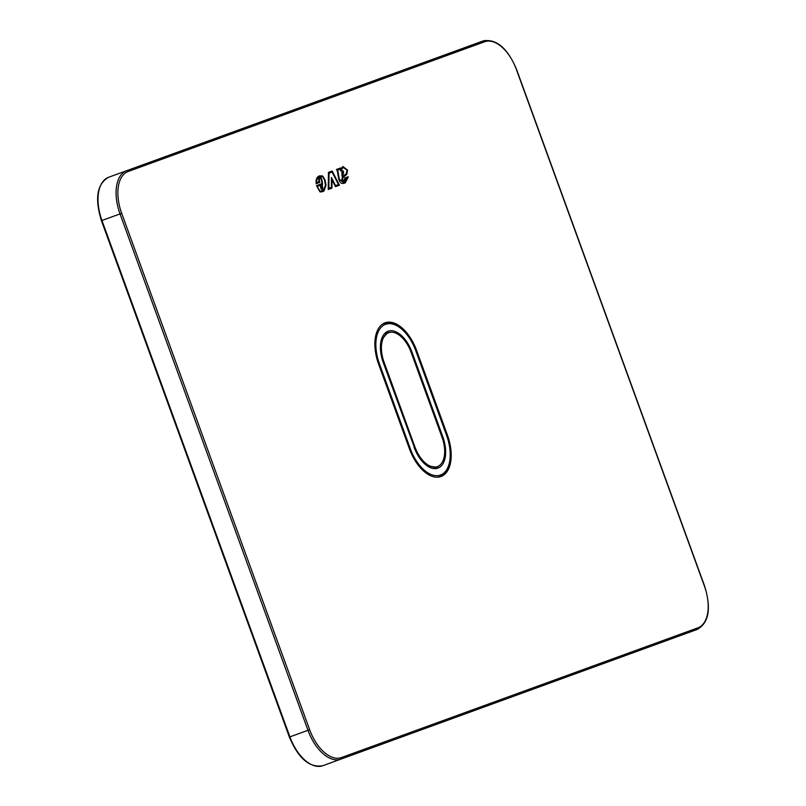 <?xml version="1.0" encoding="UTF-8"?>
<svg xmlns="http://www.w3.org/2000/svg" width="806" height="806" viewBox="0 0 806 806"><rect width="100%" height="100%" fill="white"/><g stroke="black" fill="none" stroke-linecap="round" stroke-linejoin="round"><path stroke-width="1.21" d="M289.576 737.006L289.918 736.875A38.335 21.077 70 0 0 322.833 765.7L340.888 759.131A1.28 1.068 -110 0 0 341.452 757.559A37.066 20.372 70 0 1 309.635 729.702L307.973 730.307A38.335 21.077 70 0 0 340.888 759.131L697.351 629.385A1.28 1.068 -110 0 0 697.915 627.824L341.452 757.559M679.287 635.964L697.351 629.385C709.008 622.695 711.416 608.218 704.575 585.952L516.626 69.558C507.558 48.108 496.405 38.567 483.167 40.935A1.28 1.068 70 0 1 484.608 41.771A37.066 20.372 70 0 1 516.424 69.628L704.384 586.022A37.066 20.372 70 0 1 697.915 627.824M101.616 220.612L101.959 220.481A38.335 21.077 70 0 1 108.649 177.249L483.167 40.935M378.649 364.241A36.744 20.2 70 0 1 385.056 322.803A36.744 20.2 70 0 1 416.601 350.429L447.421 435.089A36.744 20.2 70 0 1 441.003 476.527A36.744 20.2 70 0 1 409.458 448.902L378.649 364.241L379.475 363.939A35.142 19.314 70 0 1 385.6 324.304A35.142 19.314 70 0 1 415.775 350.731L446.595 435.391A35.142 19.314 70 0 1 440.459 475.026A35.142 19.314 70 0 1 410.284 448.61L379.475 363.939M343.547 183.325C341.401 183.99 339.789 182.549 338.711 179.003L337.603 172.544A7.506 4.131 70 0 0 337.432 171.668A4.141 2.277 70 0 0 337.16 170.741A1.793 0.987 70 0 0 336.878 170.167A2.499 1.38 70 0 0 336.636 169.834L340.575 167.97L340.747 168.968L342.862 166.51L347.547 170.066L346.802 174.338L342.923 177.642L342.439 179.355A1.008 0.554 70 0 0 343.124 180.343L344.051 180.524L343.114 180.343L344.706 179.516A2.72 1.491 70 0 0 344.625 178.066L348.273 176.736L345.26 182.962L343.547 183.325M322.823 191.485A53.7 29.52 70 0 1 322.329 191.657A20.593 11.324 70 0 1 320.959 191.949A5.43 2.982 70 0 1 319.952 191.808L316.476 185.662L321.957 183.667L321.453 180.272A1.733 0.957 70 0 0 320.536 178.519A1.511 0.836 70 0 0 320.194 178.378A1.541 0.846 70 0 0 319.922 178.398A1.541 0.846 70 0 0 319.851 178.428A2.539 1.4 70 0 0 319.579 178.731A2.237 1.229 70 0 0 319.388 179.123A1.995 1.098 70 0 0 319.337 179.637L319.7 182.438L316.184 183.728L316.043 180.494L317.02 177.763A12.09 6.649 70 0 1 317.614 176.998A11.878 6.529 70 0 1 318.239 176.433L322.118 175.889A5.048 2.771 70 0 1 322.904 176.232L324.999 179.849L326.047 185.199L323.982 191.012A53.7 29.52 70 0 1 322.823 191.485A53.7 29.52 70 0 0 323.972 191.012L326.037 185.199L324.999 179.849M328.465 172.383L332.183 171.033L339.437 185.229L335.508 186.66L339.427 185.229L332.173 171.033L328.465 172.383L328.233 189.47L331.981 188.1L331.991 179.849L335.508 186.66M343.134 181.199L344.384 181.421L345.28 180.04A3.677 2.015 70 0 0 345.311 178.831L347.92 177.884L344.918 182.065L343.275 182.408L339.296 179.234L338.177 172.655A8.473 4.655 70 0 0 337.986 171.678A5.098 2.801 70 0 0 337.654 170.55A2.761 1.511 70 0 0 337.472 170.126L340.223 169.119L340.505 170.832L343.185 167.416L347.023 170.147L346.338 173.532L342.459 176.846L341.885 179.335A1.965 1.078 70 0 0 342.379 180.473A2.277 1.249 70 0 0 343.134 181.199M344.918 182.065L343.245 182.418L339.286 179.244L338.167 172.655A8.473 4.655 70 0 0 337.976 171.688A5.098 2.801 70 0 0 337.643 170.56A2.761 1.511 70 0 0 337.462 170.126L337.472 170.126M342.127 170.771A3.143 1.723 70 0 0 341.845 171.063L342.036 176.161A45.73 25.137 70 0 0 343.064 174.479L343.598 172.272A2.65 1.451 70 0 0 343.366 171.507L343.024 170.872A1.088 0.605 70 0 0 342.701 170.671A1.703 0.937 70 0 0 342.369 170.65A2.186 1.199 70 0 0 342.318 170.66A2.186 1.199 70 0 0 342.127 170.771M343.034 172.212A1.693 0.927 70 0 0 342.882 171.718L342.681 171.557A1.219 0.675 70 0 0 342.651 171.567A1.219 0.675 70 0 0 342.54 171.628L342.52 171.638A2.186 1.199 70 0 0 342.328 171.839L342.318 174.167A44.773 24.613 70 0 0 342.55 173.743L343.034 172.212M331.397 177.532L335.578 185.612L338.49 184.554L332.112 172.071L329.039 173.189L328.848 188.221L331.387 187.304L331.397 177.532M322.481 190.589L322.491 190.589A52.743 28.996 70 0 0 322.491 190.589A52.743 28.996 70 0 1 321.997 190.76L322.007 190.75A19.636 10.79 70 0 1 320.697 191.042L320.707 191.032A4.473 2.458 70 0 1 319.861 190.921L317.161 186.438L319.861 190.921A4.473 2.458 70 0 0 320.697 191.032A19.636 10.79 70 0 0 322.007 190.75A52.743 28.996 70 0 0 322.491 190.589A52.743 28.996 70 0 0 323.629 190.115L325.483 185.118L324.435 179.778L322.884 177.078A4.09 2.247 70 0 0 322.259 176.796L318.642 177.3A10.921 6.005 70 0 0 318.068 177.814L318.058 177.814A11.133 6.116 70 0 0 317.514 178.519L316.627 180.947L317.514 178.529A11.133 6.116 70 0 1 318.048 177.824L318.058 177.814A10.921 6.005 70 0 1 318.632 177.3L319.599 176.776M317.171 186.428L322.632 184.443L322.027 180.423A2.7 1.481 70 0 0 320.617 177.723L320.576 177.693A2.468 1.36 70 0 0 320.012 177.461A2.499 1.37 70 0 0 319.599 177.491A2.499 1.37 70 0 0 319.478 177.552L319.448 177.562A3.506 1.924 70 0 0 319.075 177.975A3.194 1.753 70 0 0 318.833 178.499L318.823 178.549A2.952 1.622 70 0 0 318.743 179.325L319.025 181.672L316.667 182.529L316.637 180.937M322.249 189.43A1.753 0.967 70 0 0 322.299 189.41A1.753 0.957 70 0 0 322.561 189.128A2.055 1.128 70 0 0 322.712 187.778L322.289 185.521L320.496 186.166L320.697 187.879A2.045 1.128 70 0 0 320.919 188.453A1.662 0.917 70 0 0 321.231 188.967A1.753 0.967 70 0 0 322.259 189.43A1.753 0.967 70 0 0 322.309 189.4A1.753 0.957 70 0 0 322.571 189.128L322.571 189.128A2.055 1.128 70 0 0 322.702 187.788L322.279 185.521L320.496 186.166M321.151 186.952L321.262 187.919A1.088 0.594 70 0 0 321.342 188.12L322.057 188.392A1.098 0.605 70 0 0 322.138 187.687L321.947 186.66L321.151 186.952L321.262 187.919A1.088 0.594 70 0 0 321.332 188.12L321.926 188.533M344.625 178.066L348.263 176.736L345.25 182.962M343.124 180.343L343.114 180.343A1.32 0.725 70 0 1 342.681 179.94L342.691 179.94A1.008 0.554 70 0 1 342.429 179.365L342.439 179.355M342.862 166.51L347.537 170.066L346.792 174.338L342.913 177.642L342.429 179.365M340.747 168.968L340.565 167.98L336.354 169.512M343.175 167.416L340.505 170.822M344.374 181.421L345.27 180.05A3.677 2.015 70 0 0 345.3 178.841L345.3 178.841M342.026 176.151A45.73 25.137 70 0 0 343.054 174.479L343.588 172.272A2.65 1.451 70 0 0 343.356 171.507L343.013 170.872A1.088 0.605 70 0 0 342.691 170.671L342.701 170.671A1.703 0.937 70 0 0 342.359 170.65L342.369 170.65A2.186 1.199 70 0 0 342.318 170.66M342.318 174.167L342.328 171.839M319.287 175.869L322.108 175.899A5.048 2.771 70 0 1 322.894 176.232L324.989 179.849M319.337 180.111L319.69 182.448L316.184 183.728M319.911 178.398L319.922 178.398A1.541 0.846 70 0 0 319.911 178.398A1.541 0.846 70 0 0 319.841 178.438L319.851 178.428A2.539 1.4 70 0 0 319.569 178.731L319.579 178.731A2.237 1.229 70 0 0 319.377 179.123L319.388 179.123A1.995 1.098 70 0 0 319.327 179.647L319.327 180.121M316.476 185.662L321.947 183.677M322.622 184.453L322.017 180.423A2.7 1.481 70 0 0 320.607 177.723L320.617 177.723M320.576 177.693L320.607 177.723A2.468 1.36 70 0 0 320.002 177.461A2.499 1.37 70 0 0 319.589 177.491M316.667 182.529L316.637 180.917M328.233 189.47L331.971 188.11L331.981 179.849M328.848 188.221L329.039 173.189M335.578 185.612L331.397 177.562M414.909 446.927A26.195 14.397 70 0 0 437.396 466.614A26.195 14.397 70 0 0 441.97 437.074L411.161 352.403A26.195 14.397 70 0 0 388.663 332.717A26.195 14.397 70 0 0 384.089 362.257L414.909 446.927L414.083 447.229A27.797 15.284 70 0 0 437.95 468.115A27.797 15.284 70 0 0 442.796 436.771L441.97 437.074M442.434 55.765L484.96 40.431M439.069 465.777A26.517 14.579 70 0 1 436.509 467.279L427.915 465.828C422.233 462.231 417.689 456.015 414.284 447.149L383.263 362.559A27.797 15.284 70 0 1 388.119 331.216A27.797 15.284 70 0 1 411.977 352.111L442.796 436.771M411.977 352.111L411.161 352.403M390.477 332.284A26.517 14.579 70 0 0 387.555 332.777L381.903 339.417C379.868 345.814 380.382 353.512 383.465 362.488L384.089 362.257M409.458 448.902L410.284 448.61M416.601 350.429L415.977 350.65C407.352 330.269 396.754 321.211 384.16 323.468A36.421 20.019 70 0 0 381.681 324.747M437.164 477.212A36.421 20.019 70 0 0 439.895 476.588C450.987 470.23 453.284 456.478 446.786 435.321L447.421 435.089M484.608 41.771L128.154 171.507A1.28 1.068 70 0 0 126.713 170.671A38.335 21.077 70 0 0 120.023 213.912L101.959 220.481L289.918 736.875L307.973 730.307L120.023 213.912L121.686 213.308L309.635 729.702M128.154 171.507A37.066 20.372 70 0 0 121.686 213.308M414.284 447.149L383.465 362.488M415.977 350.65L446.786 435.321M382.669 324.012L384.16 323.468M438.404 477.132L439.895 476.588M108.649 177.249C96.992 183.939 94.584 198.417 101.425 220.683L289.374 737.077C298.442 758.527 309.595 768.068 322.833 765.7M434.394 467.712L437.396 466.614M385.661 333.805L388.663 332.717"/></g></svg>
